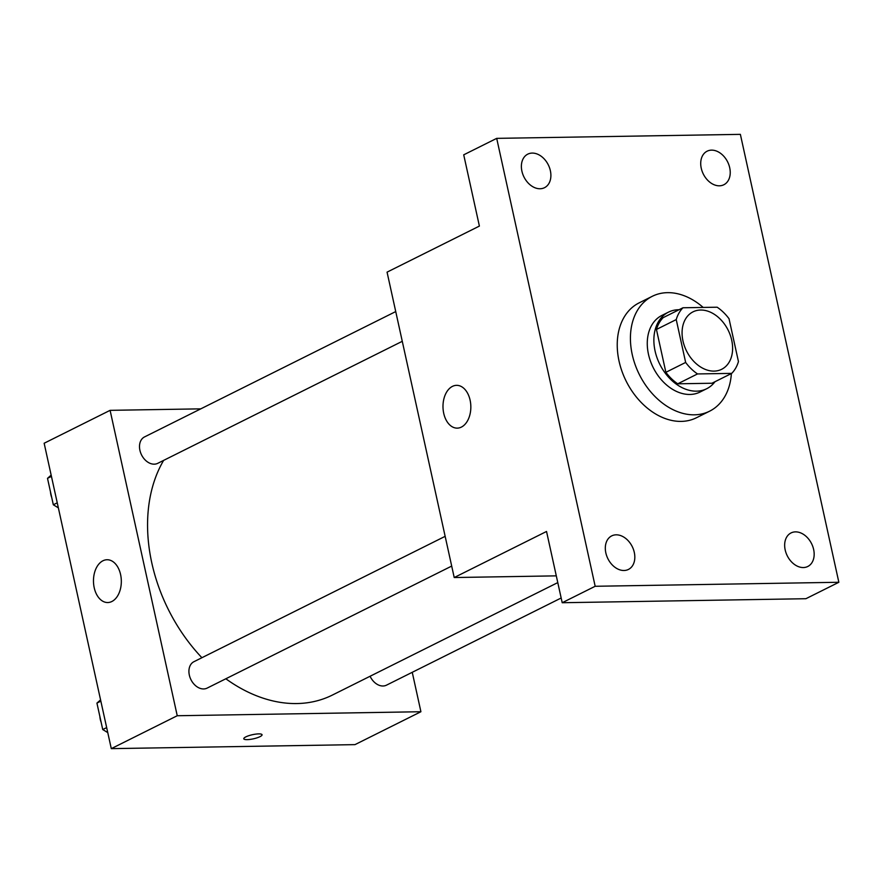 <?xml version="1.0" encoding="UTF-8"?>
<svg xmlns="http://www.w3.org/2000/svg" width="883" height="883" viewBox="0 0 883 883"><rect width="100%" height="100%" fill="white"/><g stroke="black" fill="none" stroke-linecap="round" stroke-linejoin="round"><path stroke-width="1.32" d="M700.627 310.032A32.097 23.267 -116.5 0 1 730.252 335.099A32.097 23.267 -116.5 0 1 721.676 369.293A32.097 23.267 -116.5 0 1 686.521 350.959A32.097 23.267 -116.5 0 1 693.012 311.854A32.097 23.267 -116.5 0 1 700.627 310.032M676.235 319.58L685.65 362.438A41.424 30.033 -116.5 0 0 697.515 373.939L731.709 373.377A41.424 30.033 -116.5 0 0 738.453 361.566L729.027 318.719A41.424 30.033 -116.5 0 0 717.162 307.207L682.967 307.77A41.424 30.033 -116.5 0 0 676.235 319.58L656.444 329.458L665.87 372.306L685.65 362.438M656.444 329.458A41.424 30.033 -116.5 0 1 663.188 317.637L682.967 307.77M665.87 372.306A41.424 30.033 -116.5 0 0 677.736 383.807L711.93 383.244L731.709 373.377M679.06 309.723A42.792 31.026 63.5 0 0 668.453 312.152A42.792 31.026 63.5 0 0 659.8 364.293A42.792 31.026 63.5 0 0 706.665 388.741A42.792 31.026 63.5 0 0 714.987 381.721M706.665 388.741L700.076 392.03A42.792 31.026 -116.5 0 1 653.199 367.582A42.792 31.026 -116.5 0 1 661.853 315.441L668.453 312.152M677.736 383.807L697.515 373.939M731.378 373.542A64.194 46.534 -116.5 0 1 709.623 411.18A64.194 46.534 -116.5 0 1 639.325 374.513A64.194 46.534 -116.5 0 1 652.305 296.291A64.194 46.534 -116.5 0 1 667.537 292.659A64.194 46.534 -116.5 0 1 703.177 307.439M709.623 411.18L696.433 417.758A64.194 46.534 -116.5 0 1 626.135 381.092A64.194 46.534 -116.5 0 1 639.115 302.88L652.305 296.291M605.837 552.89A18.742 13.587 -116.5 0 1 611.698 535.893A18.742 13.587 -116.5 0 1 632.228 546.588A18.742 13.587 -116.5 0 1 628.431 569.436A18.742 13.587 -116.5 0 1 605.837 552.89M521.908 171.159A18.742 13.587 -116.5 0 1 527.769 154.15A18.742 13.587 -116.5 0 1 548.299 164.856A18.742 13.587 -116.5 0 1 544.502 187.693A18.742 13.587 -116.5 0 1 521.908 171.159M701.245 168.212A18.742 13.587 -116.5 0 1 707.106 151.203A18.742 13.587 -116.5 0 1 727.636 161.909A18.742 13.587 -116.5 0 1 723.85 184.746A18.742 13.587 -116.5 0 1 701.245 168.212M785.186 549.943A18.742 13.587 -116.5 0 1 791.047 532.935A18.742 13.587 -116.5 0 1 811.565 543.641A18.742 13.587 -116.5 0 1 807.779 566.489A18.742 13.587 -116.5 0 1 785.186 549.943M838.85 582.272L740.373 134.359L496.699 138.366L595.175 586.279L838.85 582.272L805.881 598.718L562.206 602.725L595.175 586.279M496.699 138.366L463.718 154.823L479.392 226.081L387.063 272.141L454.215 577.537L546.533 531.467L562.206 602.725M452.438 386.379A21.402 13.929 89.1 0 1 456.555 385.341A21.402 13.929 89.1 0 1 470.838 406.511A21.402 13.929 89.1 0 1 457.262 428.134A21.402 13.929 89.1 0 1 443.2 410.187A21.402 13.929 89.1 0 1 452.438 386.379M454.215 577.537L556.29 575.859M557.78 582.603L332.383 695.064A149.79 108.587 -116.5 0 1 225.838 678.773M201.898 657.714A149.79 108.587 -116.5 0 1 163.631 460.385M395.739 311.567L144.536 436.919A14.768 10.706 63.5 0 0 140.585 452.648A14.768 10.706 63.5 0 0 154.216 464.171A14.768 10.706 63.5 0 0 157.715 463.343L402.273 341.313M561.169 598.001L386.478 685.164A14.768 10.706 -116.5 0 1 370.087 676.257M451.699 566.08L207.13 688.111A14.768 10.706 -116.5 0 1 190.96 679.678A14.768 10.706 -116.5 0 1 193.951 661.687L445.153 536.334M200.772 408.851L110.099 410.341L177.24 715.738L420.915 711.731L412.251 672.305M110.099 410.341L44.15 443.244L111.291 748.641L354.966 744.634L420.915 711.731M111.291 748.641L177.24 715.738M102.925 560.782A21.402 13.929 89.1 0 1 107.042 559.745A21.402 13.929 89.1 0 1 121.324 580.904A21.402 13.929 89.1 0 1 107.748 602.537A21.402 13.929 89.1 0 1 93.686 584.579A21.402 13.929 89.1 0 1 102.925 560.782M258.686 733.883A9.36 2.119 -12.4 0 1 262.063 734.755A9.36 2.119 -12.4 0 1 253.366 738.828A9.36 2.119 -12.4 0 1 243.774 738.773A9.36 2.119 -12.4 0 1 248.774 735.705A9.36 2.119 -12.4 0 1 258.686 733.883M51.159 475.12L47.505 478.332L53.322 504.778L58.355 507.846M47.505 478.332L51.435 476.379M53.322 504.778L57.252 502.824M51.733 497.526A14.768 10.706 -116.5 0 1 50.497 491.93M100.574 699.888L96.931 703.1L102.737 729.546L107.77 732.614M96.931 703.1L100.85 701.146M102.737 729.546L106.666 727.592M101.148 722.294A14.768 10.706 -116.5 0 1 99.911 716.698"/></g></svg>
